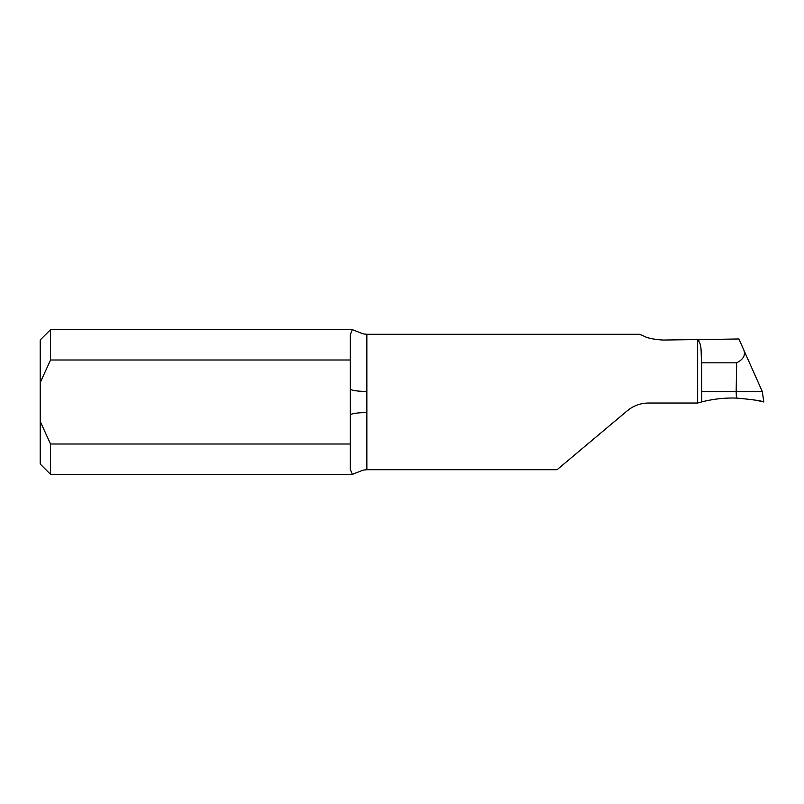 <?xml version="1.0" encoding="UTF-8"?>
<svg xmlns="http://www.w3.org/2000/svg" width="804" height="804" viewBox="0 0 804 804"><rect width="100%" height="100%" fill="white"/><g stroke="black" fill="none" stroke-linecap="round" stroke-linejoin="round"><path stroke-width="1.21" d="M697.641 340.122C702.224 344.052 700.716 352.333 701.631 362.825L701.781 401.899L697.641 403.035L697.641 340.122L701.781 339.489L662.858 340.052C652.677 339.328 645.964 337.791 642.738 335.409L639.049 334.303M50.541 360.001L350.313 360.001L350.313 334.534L352.333 329.64L50.541 329.64L50.541 360.001L40.2 382.634L40.2 421.366L50.541 443.999L50.541 474.36L352.333 474.36L350.313 469.466L350.313 443.999L50.541 443.999M352.333 329.64L363.016 333.841L366.855 334.293L366.855 469.707L363.016 470.159L352.333 474.36M350.313 360.001L350.313 443.999M736.333 398.07C752.755 399.548 761.911 400.854 763.8 402C762.102 400.894 752.976 399.588 736.434 398.07L736.173 391.659L762.343 391.659L738.886 338.966L701.781 339.569M755.871 400.211L761.629 401.457M630.597 408.331L627.291 410.774C633.482 405.688 640.567 403.116 648.557 403.035L697.641 403.035M40.2 382.634L40.2 339.981L50.541 329.64M50.541 474.36L40.2 464.019L40.2 421.366M366.855 469.707L557.061 469.707L627.291 410.774M701.781 401.899C713.148 398.995 724.695 397.719 736.434 398.07M701.781 391.659L736.173 391.659L736.655 362.825C743.177 359.539 745.589 355.348 743.911 350.253L738.886 338.966M701.631 362.825L736.655 362.825M350.313 415.155A16.542 2.583 180 0 1 366.855 412.573M350.313 388.845A16.542 2.583 180 0 0 366.855 391.427M763.8 402L762.343 391.659L743.911 350.253M639.381 334.293L366.855 334.293"/></g></svg>
